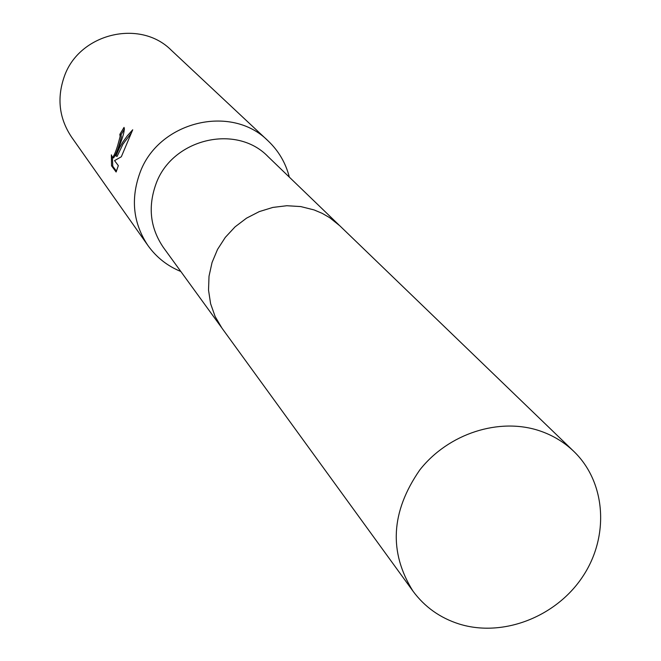 <?xml version="1.0" encoding="UTF-8"?>
<svg xmlns="http://www.w3.org/2000/svg" width="661" height="661" viewBox="0 0 661 661"><rect width="100%" height="100%" fill="white"/><g stroke="black" fill="none" stroke-linecap="round" stroke-linejoin="round"><path stroke-width="0.99" d="M339.01 225.029L268.052 156.616C236.151 123.31 171.637 138.942 155.847 184.32C147.758 207.199 150.295 228.285 163.465 247.586L221.394 327.335M289.328 177.123C285.726 162.994 278.661 150.923 268.118 140.909C231.119 103.397 157.698 121.665 139.694 173.537C130.539 199.44 133.274 223.426 147.907 245.479C156.36 257.303 167.34 265.978 180.833 271.497M118.988 146.965L115.898 155.996L119.542 147.684L122.682 142.28L127.317 135.827L132.712 129.779L121.335 156.756L114.551 160.623L118.327 165.638L116.121 172.009L111.519 165.779L111.379 154.864L112.378 157.475C113.692 156.616 115.477 152.584 117.732 145.362L120.104 136.579L119.848 134.357L124.045 127.399C124.896 130.019 123.21 136.538 118.988 146.965M268.118 140.909L171.29 50.228C140.033 18.624 78.94 33.471 64.233 76.709C56.747 98.315 59.168 118.418 71.512 137.017L147.907 245.479M124.491 128.969L121.029 134.778L121.285 137.001C118.93 147.073 116.361 154.038 113.576 157.896L113.337 157.814M121.029 134.778L119.848 134.357M131.39 132.919L122.954 144.164L117.088 156.409L115.898 155.996M112.428 157.492L112.758 166.217L116.452 171.199M112.758 166.217L111.519 165.779M539.921 430.914C499.361 417.108 448.422 433.492 419.785 469.963C390.849 511.763 388.602 552.183 413.042 591.223C424.742 607.013 440.11 617.936 459.155 624.001C502.649 637.601 555.777 617.126 582.531 576.871C609.516 536.765 606.137 482.447 573.806 451.389C564.18 442.168 552.885 435.343 539.921 430.914M573.806 451.389L339.754 225.74L329.665 217.659L322.147 213.329L314.107 209.934L300.747 206.571L286.841 205.728L272.853 207.422L259.261 211.611L246.52 218.163L235.068 226.855L225.294 237.39L217.535 249.412L212.049 262.508L209.016 276.232L208.529 290.121L210.603 303.705L215.139 316.536L221.989 328.178L413.042 591.223M112.378 157.475L113.576 157.896"/></g></svg>

